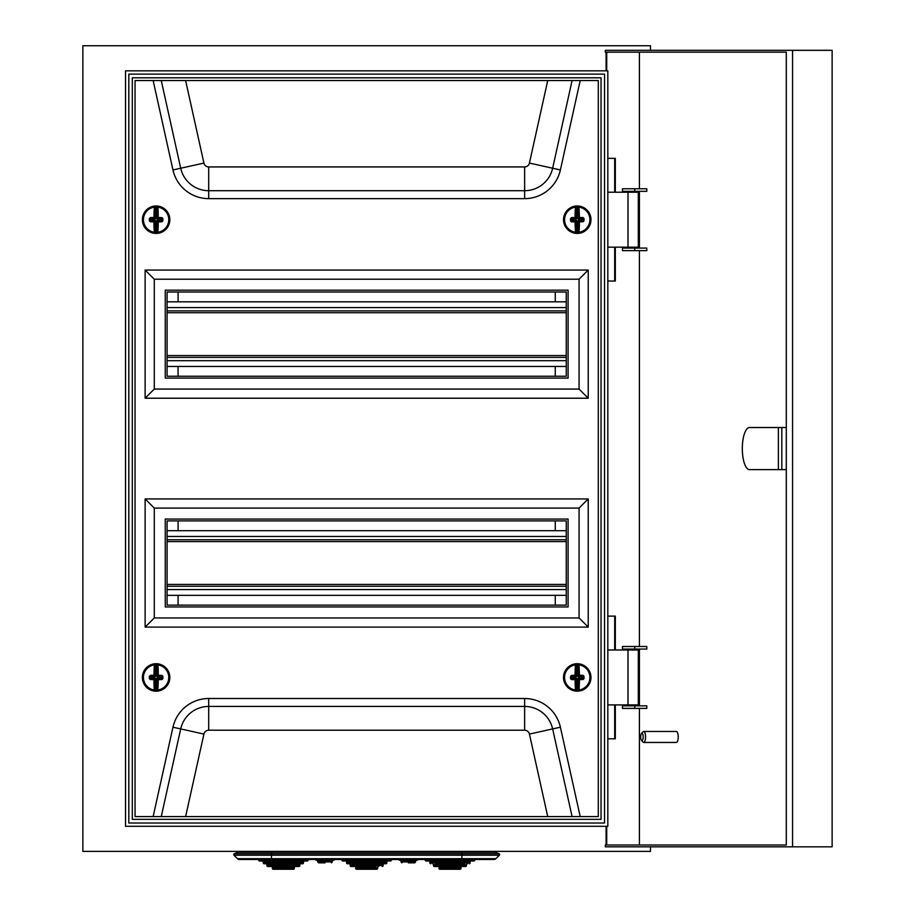 <?xml version="1.0" encoding="UTF-8"?>
<svg xmlns="http://www.w3.org/2000/svg" width="915" height="915" viewBox="0 0 915 915"><rect width="100%" height="100%" fill="white"/><g stroke="black" fill="none" stroke-linecap="round" stroke-linejoin="round"><path stroke-width="1.37" d="M607.823 649.982L638.304 649.982L638.304 704.916L607.823 704.916M607.823 247.164L638.304 247.164L638.304 192.23L607.823 192.23M128.821 74.126L128.821 823.02L604.529 823.02L604.529 74.126L128.821 74.126M607.823 826.314L607.823 70.832L125.527 70.832L125.527 826.314L607.823 826.314M650.485 50.325L650.485 45.75L82.865 45.75L82.865 851.396L650.485 851.396L650.485 846.821M555.268 605.124L555.268 595.333M555.268 530.7L555.268 520.898M555.268 376.248L555.268 366.457M555.268 301.813L555.268 292.022M178.082 605.124L178.082 595.333M178.082 530.7L178.082 520.898M178.082 376.248L178.082 366.457M178.082 301.813L178.082 292.022M634.758 191.315L622.463 191.315L622.463 188.753L646.802 188.753L646.802 191.315L634.758 191.315L634.758 188.753M634.758 250.641L622.463 250.641L622.463 248.079L646.802 248.079L646.802 250.641L634.758 250.641L634.758 248.079M634.758 705.831L622.463 705.831L622.463 708.393L646.802 708.393L646.802 705.831L634.758 705.831L634.758 708.393M634.758 646.505L622.463 646.505L622.463 649.067L646.802 649.067L646.802 646.505L634.758 646.505L634.758 649.067M781.822 469.635L781.822 427.522L749.511 427.522A21.056 7.206 -90 0 0 742.317 448.579A21.056 7.206 -90 0 0 749.511 469.635L786.294 469.635M643.199 736.964A3.66 1.258 -90 0 0 641.484 733.544A3.66 1.258 -90 0 0 640.694 736.964A3.66 1.258 -90 0 0 641.484 740.372A3.66 1.258 -90 0 0 643.199 736.964M641.484 733.544L642.982 731.84A5.49 1.876 90 0 1 643.668 731.462A5.49 1.876 90 0 1 645.544 736.964A5.49 1.876 90 0 1 643.668 742.454A5.49 1.876 90 0 1 642.982 742.076L641.484 740.372M643.668 742.454L676.357 742.454A5.49 1.876 -90 0 0 678.232 736.964A5.49 1.876 -90 0 0 676.357 731.462L643.668 731.462M606.714 826.314L606.714 844.991M606.096 844.991L606.096 826.314M639.413 188.753L639.413 52.155L786.294 52.155L786.294 844.991L639.413 844.991L639.413 708.393M639.413 705.831L639.413 649.067M639.413 646.505L639.413 250.641M639.413 248.079L639.413 191.315M786.294 52.155L605.318 52.155L605.318 50.325L832.135 50.325L832.135 846.821L605.318 846.821L605.318 844.991L786.294 844.991M792.562 50.325L792.562 846.821M614.697 616.115L614.697 649.982M614.697 704.916L614.697 738.794M614.697 158.352L614.697 192.23M614.697 247.164L614.697 281.031M606.096 70.832L606.096 52.155M607.823 616.115L615.315 616.115L615.315 649.982M615.315 704.916L615.315 738.794L607.823 738.794M606.714 52.155L606.714 70.832M607.823 158.352L615.315 158.352L615.315 192.23M615.315 247.164L615.315 281.031L607.823 281.031M778.379 427.522L778.379 469.635M167.09 595.333L566.259 595.333M167.09 586.263L566.259 586.263L167.09 586.263M167.09 539.759L566.259 539.759M167.09 530.7L566.259 530.7M142.374 677.455A13.736 13.736 0 0 0 156.11 691.18A13.736 13.736 0 0 0 169.835 677.455A13.736 13.736 0 0 0 156.11 663.718A13.736 13.736 0 0 0 142.374 677.455M563.514 677.455A13.736 13.736 0 0 0 577.239 691.18A13.736 13.736 0 0 0 590.976 677.455A13.736 13.736 0 0 0 577.239 663.718A13.736 13.736 0 0 0 563.514 677.455M563.514 219.692A13.736 13.736 0 0 0 577.239 233.428A13.736 13.736 0 0 0 590.976 219.692A13.736 13.736 0 0 0 577.239 205.967A13.736 13.736 0 0 0 563.514 219.692M142.374 219.692A13.736 13.736 0 0 0 156.11 233.428A13.736 13.736 0 0 0 169.835 219.692A13.736 13.736 0 0 0 156.11 205.967A13.736 13.736 0 0 0 142.374 219.692M167.09 292.022L167.09 376.248L566.259 376.248L566.259 292.022L167.09 292.022M167.09 520.898L167.09 605.124L566.259 605.124L566.259 520.898L167.09 520.898M154.28 508.077L154.28 617.945L579.069 617.945L579.069 508.077L154.28 508.077L145.119 498.927L145.119 627.095L588.231 627.095L588.231 498.927L145.119 498.927M145.119 398.219L588.231 398.219L588.231 270.051L145.119 270.051L145.119 398.219L154.28 389.069L579.069 389.069L579.069 279.201L154.28 279.201L154.28 389.069M598.296 80.543L135.054 80.543L135.054 816.603L598.296 816.603L598.296 80.543M132.309 77.798L132.309 819.36L601.041 819.36L601.041 77.798L132.309 77.798M145.119 270.051L154.28 279.201M588.231 398.219L579.069 389.069M588.231 270.051L579.069 279.201M165.26 290.192L165.26 378.078L568.089 378.078L568.089 290.192L165.26 290.192M145.119 627.095L154.28 617.945M588.231 627.095L579.069 617.945M588.231 498.927L579.069 508.077M165.26 519.068L165.26 606.954L568.089 606.954L568.089 519.068L165.26 519.068M150.266 675.339A18.78 1.636 0.2 0 1 153.949 675.281L153.994 675.785A18.323 1.601 -179.8 0 0 150.403 675.842L149.339 676.288L155.344 676.688L155.642 664.187L154.395 664.885A12.684 12.684 0 0 0 154.303 690.001L155.561 690.253A12.821 12.821 0 0 0 156.556 690.265L156.602 678.861L157.517 678.404L158.272 679.628A18.78 1.636 90.2 0 1 157.826 690.013A12.684 12.684 0 0 0 157.906 664.896A18.78 1.636 90.2 0 1 158.284 675.293A18.78 1.636 0.2 0 1 161.966 675.373L162.881 676.334A18.048 1.578 90.2 0 1 162.87 678.621L161.955 679.571A18.78 1.636 -179.8 0 1 158.272 679.628L157.06 678.861L156.556 690.265L157.517 690.653L157.323 689.704A18.323 1.601 -89.8 0 0 157.757 679.571L158.215 679.113A18.323 1.601 0.2 0 0 161.818 679.056L161.955 679.571M154.692 664.256L155.195 664.713L154.395 664.885A18.78 1.636 -89.8 0 0 153.949 675.281L155.024 676.368M154.601 690.642L155.607 678.861L155.55 690.711A13.279 13.279 0 0 0 156.579 690.722A13.279 13.279 0 0 1 155.55 690.711L154.303 690.001A18.78 1.636 -89.8 0 1 153.937 679.616A18.78 1.636 -179.8 0 1 150.243 679.525L149.339 678.564L150.575 677.924L149.969 676.311A17.614 1.533 90.2 0 0 149.957 677.432A17.614 1.533 90.2 0 0 149.957 678.541L150.392 679.021A18.323 1.601 0.2 0 0 153.983 679.102L154.692 677.946L151.032 677.924L151.032 676.94L154.704 676.951M157.197 676.368L156.614 676.048L158.284 675.293L157.517 676.505L157.06 676.048L157.609 664.267L156.671 664.187L157.838 664.29A13.279 13.279 0 0 1 157.746 690.619L157.517 690.653M154.807 689.693A18.323 1.601 90.2 0 1 154.441 679.559L154.692 678.392L151.032 678.381L150.243 679.525M157.186 678.541L161.635 677.969L162.87 678.621M154.887 690.162L154.372 690.608A13.279 13.279 0 0 1 154.463 664.279L154.978 664.736M157.609 664.267L157.906 664.896L157.323 664.736M157.323 689.704L157.746 690.619L157.231 690.173M157.517 677.946L162.252 678.587A17.614 1.533 -89.8 0 0 162.252 676.357L162.881 676.334M157.414 665.205A18.323 1.601 -89.8 0 1 157.769 675.339L158.226 675.796A18.323 1.601 -179.8 0 1 161.829 675.876L161.177 676.974L157.517 676.505L161.189 676.517L161.635 677.969L161.177 676.974L162.252 676.357L161.966 675.373M155.642 664.187A13.279 13.279 0 0 1 156.671 664.187A13.279 13.279 0 0 0 155.642 664.187M156.614 676.048L156.648 664.645A12.821 12.821 0 0 0 155.653 664.645L155.619 676.036L154.452 675.327A18.323 1.601 90.2 0 1 154.887 665.194M571.383 675.373A18.78 1.636 -0.2 0 1 575.066 675.293L575.123 675.796A18.323 1.601 179.8 0 0 571.52 675.876L570.468 676.334L576.473 676.688L576.679 664.187L575.443 664.896A12.684 12.684 0 0 0 575.524 690.013L576.793 690.265A12.821 12.821 0 0 0 577.788 690.253L577.742 678.861L578.657 678.392L579.412 679.616A18.78 1.636 89.8 0 1 579.046 690.001A12.684 12.684 0 0 0 578.955 664.885A18.78 1.636 89.8 0 1 579.401 675.281A18.78 1.636 -0.2 0 1 583.084 675.339L584.01 676.288A18.048 1.578 89.8 0 1 584.01 678.564L583.107 679.525A18.78 1.636 179.8 0 1 579.412 679.616L578.2 678.85L577.8 690.711L578.749 690.642L578.543 689.693A18.323 1.601 -90.2 0 0 578.909 679.559L579.367 679.102A18.323 1.601 -0.2 0 0 582.958 679.021L583.107 679.525M575.741 664.267L576.244 664.713L575.443 664.896A18.78 1.636 -90.2 0 0 575.066 675.293L576.153 676.368M575.832 690.653L576.747 678.861L576.77 690.722A13.279 13.279 0 0 0 577.8 690.711A13.279 13.279 0 0 1 576.77 690.722L575.524 690.013A18.78 1.636 -90.2 0 1 575.077 679.628A18.78 1.636 179.8 0 1 571.395 679.571L570.48 678.621L571.715 677.969L571.086 676.357A17.614 1.533 89.8 0 0 571.097 677.477A17.614 1.533 89.8 0 0 571.097 678.587L571.532 679.056A18.323 1.601 -0.2 0 0 575.135 679.113L575.832 677.946L572.172 677.969L572.161 676.974L575.832 676.963M578.326 676.368L577.731 676.036L579.401 675.281L578.646 676.494L578.188 676.036L578.657 664.256L577.708 664.187L578.875 664.279A13.279 13.279 0 0 1 578.978 690.608L578.749 690.642M576.027 689.704A18.323 1.601 89.8 0 1 575.592 679.571L575.832 678.404L572.172 678.415L571.395 679.571M578.326 678.53L582.775 677.924L584.01 678.564M576.118 690.173L575.604 690.619A13.279 13.279 0 0 1 575.512 664.29L576.027 664.736M578.657 664.256L578.955 664.885L578.372 664.736M578.543 689.693L578.978 690.608L578.452 690.162M578.646 677.946L583.393 678.541A17.614 1.533 -90.2 0 0 583.381 676.311L584.01 676.288M578.463 665.194A18.323 1.601 -90.2 0 1 578.898 675.327L579.355 675.785A18.323 1.601 179.8 0 1 582.947 675.842L582.317 676.94L578.646 676.494L582.306 676.482L582.775 677.924L583.084 675.339M576.679 664.187A13.279 13.279 0 0 1 577.708 664.187A13.279 13.279 0 0 0 576.679 664.187M577.731 676.036L577.697 664.645A12.821 12.821 0 0 0 576.702 664.645L576.736 676.048L575.581 675.339A18.323 1.601 89.8 0 1 575.935 665.205M571.383 217.621A18.78 1.636 -0.2 0 1 575.066 217.541L575.123 218.044A18.323 1.601 179.8 0 0 571.52 218.125L570.468 218.582L576.473 218.937L576.679 206.435L575.443 207.145A12.684 12.684 0 0 0 575.524 232.261L576.793 232.502A12.821 12.821 0 0 0 577.788 232.502L577.742 221.098L578.657 220.641L579.412 221.853A18.78 1.636 89.8 0 1 579.046 232.25A12.684 12.684 0 0 0 578.955 207.133A18.78 1.636 89.8 0 1 579.401 217.518A18.78 1.636 -0.2 0 1 583.084 217.576L584.01 218.536A18.048 1.578 89.8 0 1 584.01 220.812L583.107 221.773A18.78 1.636 179.8 0 1 579.412 221.853L578.2 221.098L577.8 232.959L578.749 232.89L578.543 231.941A18.323 1.601 -90.2 0 0 578.909 221.807L579.367 221.35A18.323 1.601 -0.2 0 0 582.958 221.27L583.107 221.773M575.741 206.504L576.244 206.962L575.443 207.145A18.78 1.636 -90.2 0 0 575.066 217.541L576.153 218.616M575.832 232.902L576.747 221.11L576.77 232.959A13.279 13.279 0 0 0 577.8 232.959A13.279 13.279 0 0 1 576.77 232.959L575.524 232.261A18.78 1.636 -90.2 0 1 575.077 221.876A18.78 1.636 179.8 0 1 571.395 221.819L570.48 220.858L571.715 220.218L571.086 218.605A17.614 1.533 89.8 0 0 571.097 219.714A17.614 1.533 89.8 0 0 571.097 220.835L571.532 221.304A18.323 1.601 -0.2 0 0 575.135 221.361L575.832 220.195L572.172 220.206L572.161 219.223L575.832 219.211M578.326 218.605L577.731 218.285L579.401 217.518L578.646 218.742L578.188 218.285L578.657 206.493L577.708 206.435L578.875 206.527A13.279 13.279 0 0 1 578.978 232.856L578.749 232.89M576.027 231.953A18.323 1.601 89.8 0 1 575.592 221.819L575.832 220.652L572.172 220.664L571.395 221.819M578.326 220.778L582.775 220.172L584.01 220.812M576.118 232.41L575.604 232.868A13.279 13.279 0 0 1 575.512 206.538L576.027 206.984M578.657 206.493L578.955 207.133L578.372 206.984M578.543 231.941L578.978 232.856L578.452 232.41M578.646 220.183L583.393 220.79A17.614 1.533 -90.2 0 0 583.381 218.559L584.01 218.536M578.463 207.442A18.323 1.601 -90.2 0 1 578.898 217.576L579.355 218.033A18.323 1.601 179.8 0 1 582.947 218.09L582.317 219.188L578.646 218.742L582.306 218.731L582.775 220.172L583.084 217.576M576.679 206.435A13.279 13.279 0 0 1 577.708 206.435A13.279 13.279 0 0 0 576.679 206.435M577.731 218.285L577.697 206.893A12.821 12.821 0 0 0 576.702 206.893L576.736 218.285L575.581 217.587A18.323 1.601 89.8 0 1 575.935 207.453M150.266 217.576A18.78 1.636 0.2 0 1 153.949 217.518L153.994 218.033A18.323 1.601 -179.8 0 0 150.403 218.09L149.339 218.536L155.344 218.937L155.642 206.435L154.395 207.133A12.684 12.684 0 0 0 154.303 232.25L155.561 232.502A12.821 12.821 0 0 0 156.556 232.502L156.602 221.11L157.517 220.652L158.272 221.876A18.78 1.636 90.2 0 1 157.826 232.261A12.684 12.684 0 0 0 157.906 207.145A18.78 1.636 90.2 0 1 158.284 217.541A18.78 1.636 0.2 0 1 161.966 217.621L162.881 218.582A18.048 1.578 90.2 0 1 162.87 220.858L161.955 221.819A18.78 1.636 -179.8 0 1 158.272 221.876L157.06 221.11L156.556 232.502L157.517 232.902L157.323 231.953A18.323 1.601 -89.8 0 0 157.757 221.819L158.215 221.361A18.323 1.601 0.2 0 0 161.818 221.304L161.955 221.819M154.692 206.493L155.195 206.95L154.395 207.133A18.78 1.636 -89.8 0 0 153.949 217.518L155.024 218.605M154.601 232.89L155.607 221.098L155.55 232.959A13.279 13.279 0 0 0 156.579 232.959A13.279 13.279 0 0 1 155.55 232.959L154.303 232.25A18.78 1.636 -89.8 0 1 153.937 221.853A18.78 1.636 -179.8 0 1 150.243 221.773L149.339 220.812L150.575 220.172L149.969 218.559A17.614 1.533 90.2 0 0 149.957 219.68A17.614 1.533 90.2 0 0 149.957 220.79L150.392 221.27A18.323 1.601 0.2 0 0 153.983 221.35L154.692 220.183L151.032 220.172L151.032 219.188L154.704 219.2M157.197 218.616L156.614 218.285L158.284 217.541L157.517 218.754L157.06 218.296L157.609 206.504L156.671 206.435L157.838 206.538A13.279 13.279 0 0 1 157.746 232.868L157.517 232.902M154.807 231.941A18.323 1.601 90.2 0 1 154.441 221.807L154.692 220.641L151.032 220.629L150.243 221.773M157.186 220.79L161.635 220.218L162.87 220.858M154.887 232.41L154.372 232.856A13.279 13.279 0 0 1 154.463 206.527L154.978 206.984M157.609 206.504L157.906 207.145L157.323 206.984M157.323 231.953L157.746 232.868L157.231 232.41M157.517 220.195L162.252 220.835A17.614 1.533 -89.8 0 0 162.252 218.605L162.881 218.582M157.414 207.453A18.323 1.601 -89.8 0 1 157.769 217.587L158.226 218.044A18.323 1.601 -179.8 0 1 161.829 218.125L161.177 219.223L157.517 218.754L161.189 218.765L161.635 220.218L161.177 219.223L162.252 218.605L161.966 217.621M155.642 206.435A13.279 13.279 0 0 1 156.671 206.435A13.279 13.279 0 0 0 155.642 206.435M156.614 218.285L156.648 206.893A12.821 12.821 0 0 0 155.653 206.893L155.619 218.285L154.452 217.576A18.323 1.601 90.2 0 1 154.887 207.442M167.09 366.457L566.259 366.457M167.09 357.388L566.259 357.388L167.09 357.388M167.09 310.883L566.259 310.883M167.09 301.813L566.259 301.813M398.254 859.185L399.18 860.1L408.33 860.1L400.095 860.1L401.01 861.015L415.65 861.015L416.565 860.1M408.33 862.845L414.735 862.845L408.33 862.845M474.702 859.482L474.702 860.1L441.568 860.1L454.561 860.1L454.561 859.482M425.269 859.482L425.269 860.1A0.915 0.915 0 0 0 426.184 861.015L473.787 861.015A0.915 0.915 0 0 0 474.702 860.1M429.844 861.93A0.915 0.915 0 0 0 428.929 861.015L471.042 861.015A0.915 0.915 0 0 0 470.127 861.93L470.127 862.845L429.844 862.845L429.844 861.93L470.127 861.93M435.334 863.76L464.637 863.76M430.759 863.76A0.915 0.915 0 0 1 429.844 862.845M469.212 863.76A0.915 0.915 0 0 0 470.127 862.845M467.382 863.76A0.915 0.915 0 0 0 466.467 864.675L466.467 865.59L433.504 865.59L433.504 864.675L466.467 864.675M432.589 863.76A0.915 0.915 0 0 1 433.504 864.675M466.467 865.59A0.915 0.915 0 0 1 465.552 866.505L434.419 866.505A0.915 0.915 0 0 1 433.504 865.59M461.892 866.505A0.915 0.915 0 0 0 460.977 867.42L460.977 868.335L438.994 868.335L438.994 867.42L460.977 867.42M438.079 866.505A0.915 0.915 0 0 1 438.994 867.42M439.921 869.25L460.051 869.25L439.921 869.25A0.915 0.915 0 0 1 438.994 868.335M460.051 869.25A0.915 0.915 0 0 0 460.977 868.335M335.084 859.185L334.169 860.1L315.858 860.1L314.943 859.185M325.019 862.845L318.614 862.845L325.019 862.845M341.958 859.482L341.958 860.1L371.25 860.1L358.257 860.1L362.1 860.1L362.1 859.482M391.391 859.482L391.391 860.1A0.915 0.915 0 0 1 390.476 861.015L342.873 861.015A0.915 0.915 0 0 1 341.958 860.1M258.648 859.482L258.648 860.1L291.782 860.1L274.935 860.1L278.789 860.1L278.789 859.482M308.081 859.482L308.081 860.1A0.915 0.915 0 0 1 307.166 861.015L259.563 861.015A0.915 0.915 0 0 1 258.648 860.1M342.873 861.015L345.618 861.015A0.915 0.915 0 0 1 346.533 861.93L346.533 862.845L386.816 862.845L386.816 861.93L346.533 861.93M345.618 861.015L387.731 861.015A0.915 0.915 0 0 0 386.816 861.93M387.731 861.015L390.476 861.015M303.506 861.93A0.915 0.915 0 0 1 304.421 861.015L262.308 861.015A0.915 0.915 0 0 1 263.223 861.93L263.223 862.845L303.506 862.845L303.506 861.93L263.223 861.93M386.816 862.845A0.915 0.915 0 0 1 385.901 863.76L347.448 863.76A0.915 0.915 0 0 1 346.533 862.845M303.506 862.845A0.915 0.915 0 0 1 302.591 863.76L264.138 863.76A0.915 0.915 0 0 1 263.223 862.845M352.023 863.76L349.278 863.76A0.915 0.915 0 0 1 350.193 864.675L350.193 865.59L383.156 865.59L383.156 864.675L350.193 864.675M381.326 863.76L384.071 863.76A0.915 0.915 0 0 0 383.156 864.675M265.968 863.76A0.915 0.915 0 0 1 266.883 864.675L266.883 865.59L299.846 865.59L299.846 864.675L266.883 864.675M300.76 863.76A0.915 0.915 0 0 0 299.846 864.675M375.825 866.505L351.108 866.505A0.915 0.915 0 0 1 350.193 865.59M382.241 866.505A0.915 0.915 0 0 0 383.156 865.59M299.846 865.59A0.915 0.915 0 0 1 298.931 866.505L267.798 866.505A0.915 0.915 0 0 1 266.883 865.59M354.768 866.505A0.915 0.915 0 0 1 355.683 867.42L355.683 868.335L377.655 868.335L377.655 867.42L355.683 867.42M378.581 866.505A0.915 0.915 0 0 0 377.655 867.42M271.458 866.505A0.915 0.915 0 0 1 272.373 867.42L272.373 868.335L294.344 868.335L294.344 867.42L272.373 867.42M295.259 866.505A0.915 0.915 0 0 0 294.344 867.42M356.598 869.25L376.74 869.25L356.598 869.25A0.915 0.915 0 0 1 355.683 868.335M376.74 869.25A0.915 0.915 0 0 0 377.655 868.335M273.288 869.25L293.429 869.25L273.288 869.25A0.915 0.915 0 0 1 272.373 868.335M293.429 869.25A0.915 0.915 0 0 0 294.344 868.335M271.458 859.482L271.458 858.693L461.892 858.693L461.892 859.482L239.421 859.482A2.745 2.745 0 0 0 241.343 858.693A2.745 2.745 0 0 1 237.488 858.693L234 855.25A0.915 0.915 0 0 1 234.286 853.752L237.934 852.242A0.915 0.915 0 0 0 238.506 851.396A0.915 0.915 0 0 1 237.934 852.242L271.458 852.242L271.458 851.396M239.421 859.482A2.745 2.745 0 0 1 237.488 858.693A2.745 2.745 0 0 0 239.421 859.482A2.745 2.745 0 0 1 237.488 858.693L234 855.25A0.915 0.915 0 0 1 234.286 853.752A0.915 0.915 0 0 0 233.725 854.599A0.915 0.915 0 0 1 234.286 853.752L271.458 853.752L271.458 852.242L461.892 852.242L461.892 851.396M351.108 866.505L357.525 866.505M371.25 859.482L371.25 860.1L391.391 860.1M461.892 859.482L493.928 859.482A2.745 2.745 0 0 1 492.007 858.693A2.745 2.745 0 0 0 495.861 858.693L499.35 855.25A0.915 0.915 0 0 0 499.064 853.752L495.415 852.242A0.915 0.915 0 0 1 494.843 851.396A0.915 0.915 0 0 0 495.415 852.242L461.892 852.242L461.892 853.752L271.458 853.752L271.458 855.25L461.892 855.25L461.892 853.752L499.064 853.752L495.415 852.242M493.928 859.482A2.745 2.745 0 0 0 495.861 858.693A2.745 2.745 0 0 1 493.928 859.482A2.745 2.745 0 0 0 495.861 858.693L499.35 855.25A0.915 0.915 0 0 0 499.064 853.752A0.915 0.915 0 0 1 499.624 854.599A0.915 0.915 0 0 0 499.064 853.752M408.33 860.1L417.48 860.1L418.395 859.185M628.01 247.164L628.01 192.23M628.01 649.982L628.01 704.916M167.09 589.557L566.259 589.557M167.09 584.433L566.259 584.433M167.09 541.588L566.259 541.588M167.09 536.465L566.259 536.465M153.137 816.603L172.958 727.196A36.623 36.623 0 0 1 208.712 698.511L524.638 698.511A36.623 36.623 0 0 1 560.392 727.196L580.213 816.603M580.213 80.543L560.392 169.95A36.623 36.623 0 0 1 524.638 198.635L208.712 198.635A36.623 36.623 0 0 1 172.958 169.95L153.137 80.543M185.619 80.543L203.919 163.076A4.907 4.907 0 0 0 208.712 166.93L524.638 166.93A4.907 4.907 0 0 0 529.43 163.076L547.73 80.543M572.092 80.543L552.649 168.234A28.697 28.697 0 0 1 524.638 190.709L208.712 190.709A28.697 28.697 0 0 1 180.701 168.234L161.257 80.543M203.919 163.076L172.958 169.95M208.712 166.93L208.712 198.635M524.638 166.93L524.638 198.635M529.43 163.076L560.392 169.95M547.73 816.603L529.43 734.07A4.907 4.907 0 0 0 524.638 730.227L208.712 730.227A4.907 4.907 0 0 0 203.919 734.07L185.619 816.603M172.958 727.196L180.701 728.923A28.697 28.697 0 0 1 208.712 706.437L524.638 706.437A28.697 28.697 0 0 1 552.649 728.923L572.092 816.603M161.257 816.603L180.701 728.923L203.919 734.07M208.712 698.511L208.712 730.227M524.638 698.511L524.638 730.227M560.392 727.196L529.43 734.07M149.339 678.564A18.048 1.578 -89.8 0 1 149.339 677.432A18.048 1.578 -89.8 0 1 149.339 676.288M155.607 678.861L155.024 678.53M157.838 664.29A13.279 13.279 0 0 1 157.746 690.619M142.832 677.409A13.279 13.279 0 0 1 154.463 664.279M155.344 678.209L154.692 677.946M156.865 678.221L156.602 678.861M156.877 676.688L157.517 676.963M155.344 676.688L155.619 676.036M570.48 678.621A18.048 1.578 -90.2 0 1 570.468 677.477A18.048 1.578 -90.2 0 1 570.468 676.334M576.747 678.861L576.164 678.541M578.875 664.279A13.279 13.279 0 0 1 578.978 690.608M563.972 677.5A13.279 13.279 0 0 1 575.512 664.29M576.484 678.221L575.832 677.946M578.005 678.209L577.742 678.861M578.005 676.688L578.646 676.951M576.473 676.688L576.736 676.048M570.48 220.858A18.048 1.578 -90.2 0 1 570.468 219.726A18.048 1.578 -90.2 0 1 570.468 218.582M576.747 221.11L576.164 220.79M578.875 206.527A13.279 13.279 0 0 1 578.978 232.856M563.972 219.749A13.279 13.279 0 0 1 575.512 206.538M576.484 220.458L575.832 220.195M578.005 220.458L577.742 221.098M578.005 218.937L578.646 219.2M576.473 218.937L576.736 218.285M149.339 220.812A18.048 1.578 -89.8 0 1 149.339 219.669A18.048 1.578 -89.8 0 1 149.339 218.536M155.607 221.098L155.024 220.778M157.838 206.538A13.279 13.279 0 0 1 157.746 232.868M142.832 219.646A13.279 13.279 0 0 1 154.463 206.527M155.344 220.458L154.692 220.183M156.865 220.458L156.602 221.11M156.877 218.937L157.517 219.211M155.344 218.937L155.619 218.285M167.09 360.682L566.259 360.682M167.09 355.558L566.259 355.558M167.09 312.713L566.259 312.713M167.09 307.589L566.259 307.589M415.65 861.015L414.735 862.845L415.65 861.93L401.01 861.93L401.01 861.015M317.699 861.015L317.699 861.93L332.339 861.93L332.339 861.015L317.699 861.015L316.784 860.1M287.939 859.482L287.939 860.1L308.081 860.1M301.675 861.015L265.053 861.015M495.861 858.693L461.892 858.693L461.892 855.25L499.35 855.25M237.488 858.693L271.458 858.693L271.458 855.25L234 855.25M459.136 866.505L440.836 866.505M468.297 861.015L431.674 861.015M445.411 859.482L445.411 860.1L425.269 860.1M781.822 427.522L786.294 427.522M401.01 861.93L401.925 862.845L401.01 861.93M332.339 861.015L333.254 860.1M317.699 861.93L318.614 862.845L317.699 861.93M332.339 861.93L331.424 862.845L332.339 861.93M274.203 859.368L274.935 860.1M292.514 859.368L291.782 860.1M357.525 859.368L358.257 860.1M459.136 859.368L458.404 860.1M440.836 859.368L441.568 860.1M375.825 859.368L375.093 860.1"/></g></svg>

